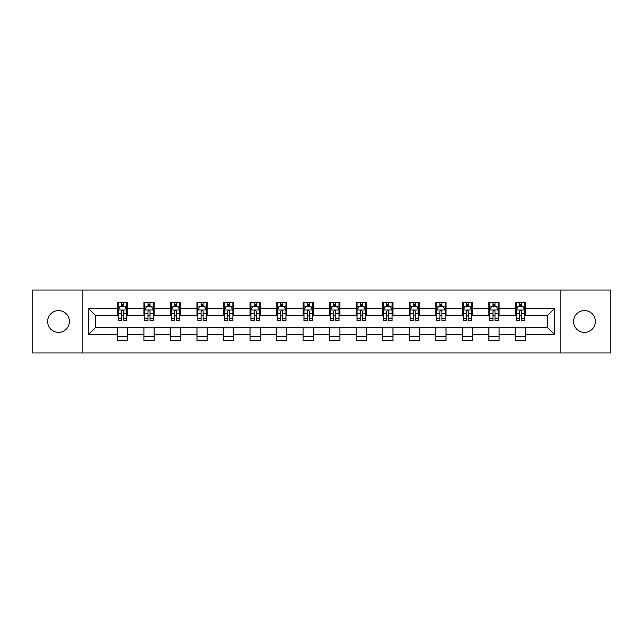 <?xml version="1.0" encoding="UTF-8"?>
<svg xmlns="http://www.w3.org/2000/svg" width="643" height="643" viewBox="0 0 643 643"><rect width="100%" height="100%" fill="white"/><g stroke="black" fill="none" stroke-linecap="round" stroke-linejoin="round"><path stroke-width="0.96" d="M584.487 310.617A10.883 10.883 0 0 0 573.596 321.5A10.883 10.883 0 0 0 584.487 332.383A10.883 10.883 0 0 0 595.37 321.5A10.883 10.883 0 0 0 584.487 310.617M58.513 310.617A10.883 10.883 0 0 0 47.63 321.5A10.883 10.883 0 0 0 58.513 332.383A10.883 10.883 0 0 0 69.404 321.5A10.883 10.883 0 0 0 58.513 310.617M560.157 352.967L610.85 352.967L610.85 290.033L560.157 290.033L560.157 352.967L82.843 352.967L82.843 290.033L32.15 290.033L32.15 352.967L82.843 352.967M560.157 290.033L82.843 290.033M525.628 308.576L525.628 302.363L515.421 302.363L515.421 308.576L499.089 308.576L499.089 302.363L488.881 302.363L488.881 308.576L472.557 308.576L472.557 302.363L462.349 302.363L462.349 308.576L446.017 308.576L446.017 302.363L435.809 302.363L435.809 308.576L419.477 308.576L419.477 302.363L409.278 302.363L409.278 308.576L392.945 308.576L392.945 302.363L382.738 302.363L382.738 308.576L366.406 308.576L366.406 302.363L356.198 302.363L356.198 308.576L339.874 308.576L339.874 302.363L329.666 302.363L329.666 308.576L313.334 308.576L313.334 302.363L303.126 302.363L303.126 308.576L286.802 308.576L286.802 302.363L276.594 302.363L276.594 308.576L260.262 308.576L260.262 302.363L250.055 302.363L250.055 308.576L233.722 308.576L233.722 302.363L223.523 302.363L223.523 308.576L207.191 308.576L207.191 302.363L196.983 302.363L196.983 308.576L180.651 308.576L180.651 302.363L170.443 302.363L170.443 308.576L154.119 308.576L154.119 302.363L143.911 302.363L143.911 308.576L127.579 308.576L127.579 302.363L117.372 302.363L117.372 308.576L88.453 308.576L88.453 334.424L95.26 327.625L117.372 327.625L117.372 340.637L127.579 340.637L127.579 327.625L143.911 327.625L143.911 340.637L154.119 340.637L154.119 327.625L170.443 327.625L170.443 340.637L180.651 340.637L180.651 327.625L196.983 327.625L196.983 340.637L207.191 340.637L207.191 327.625L223.523 327.625L223.523 340.637L233.722 340.637L233.722 327.625L250.055 327.625L250.055 340.637L260.262 340.637L260.262 327.625L276.594 327.625L276.594 340.637L286.802 340.637L286.802 327.625L303.126 327.625L303.126 340.637L313.334 340.637L313.334 327.625L329.666 327.625L329.666 340.637L339.874 340.637L339.874 327.625L356.198 327.625L356.198 340.637L366.406 340.637L366.406 327.625L382.738 327.625L382.738 340.637L392.945 340.637L392.945 327.625L409.278 327.625L409.278 340.637L419.477 340.637L419.477 327.625L435.809 327.625L435.809 340.637L446.017 340.637L446.017 327.625L462.349 327.625L462.349 340.637L472.557 340.637L472.557 327.625L488.881 327.625L488.881 340.637L499.089 340.637L499.089 327.625L515.421 327.625L515.421 340.637L525.628 340.637L525.628 327.625L547.74 327.625L547.74 315.375L525.628 315.375L525.628 308.576L554.547 308.576L554.547 334.424L525.628 334.424M515.421 334.424L499.089 334.424M488.881 334.424L472.557 334.424M462.349 334.424L446.017 334.424M435.809 334.424L419.477 334.424M409.278 334.424L392.945 334.424M382.738 334.424L366.406 334.424M356.198 334.424L339.874 334.424M329.666 334.424L313.334 334.424M303.126 334.424L286.802 334.424M276.594 334.424L260.262 334.424M250.055 334.424L233.722 334.424M223.523 334.424L207.191 334.424M196.983 334.424L180.651 334.424M170.443 334.424L154.119 334.424M143.911 334.424L127.579 334.424M117.372 334.424L88.453 334.424M515.421 308.576L515.421 315.375L499.089 315.375L499.089 308.576M488.881 308.576L488.881 315.375L472.557 315.375L472.557 308.576M462.349 308.576L462.349 315.375L446.017 315.375L446.017 308.576M435.809 308.576L435.809 315.375L419.477 315.375L419.477 308.576M409.278 308.576L409.278 315.375L392.945 315.375L392.945 308.576M382.738 308.576L382.738 315.375L366.406 315.375L366.406 308.576M356.198 308.576L356.198 315.375L339.874 315.375L339.874 308.576M329.666 308.576L329.666 315.375L313.334 315.375L313.334 308.576M303.126 308.576L303.126 315.375L286.802 315.375L286.802 308.576M276.594 308.576L276.594 315.375L260.262 315.375L260.262 308.576M250.055 308.576L250.055 315.375L233.722 315.375L233.722 308.576M223.523 308.576L223.523 315.375L207.191 315.375L207.191 308.576M196.983 308.576L196.983 315.375L180.651 315.375L180.651 308.576M170.443 308.576L170.443 315.375L154.119 315.375L154.119 308.576M143.911 308.576L143.911 315.375L127.579 315.375L127.579 308.576M117.372 308.576L117.372 315.375L95.26 315.375L88.453 308.576M95.26 315.375L95.26 327.625M554.547 334.424L547.74 327.625M547.74 315.375L554.547 308.576M117.372 306.615L118.224 306.615M121.455 306.615L123.496 306.615M126.727 306.615L127.579 306.615M117.372 315.207L118.224 315.207M121.455 315.207L123.496 315.207M126.727 315.207L127.579 315.207M117.372 327.793L127.579 327.793M117.372 336.385L127.579 336.385M143.911 327.793L154.119 327.793M143.911 336.385L154.119 336.385M143.911 306.615L144.763 306.615M147.994 306.615L150.036 306.615M153.267 306.615L154.119 306.615M143.911 315.207L144.763 315.207M147.994 315.207L150.036 315.207M153.267 315.207L154.119 315.207M170.443 327.793L180.651 327.793M170.443 336.385L180.651 336.385M170.443 306.615L171.295 306.615M174.526 306.615L176.568 306.615M179.799 306.615L180.651 306.615M170.443 315.207L171.295 315.207M174.526 315.207L176.568 315.207M179.799 315.207L180.651 315.207M196.983 327.793L207.191 327.793M196.983 336.385L207.191 336.385M196.983 306.615L197.835 306.615M201.066 306.615L203.108 306.615M206.339 306.615L207.191 306.615M196.983 315.207L197.835 315.207M201.066 315.207L203.108 315.207M206.339 315.207L207.191 315.207M223.523 327.793L233.722 327.793M223.523 336.385L233.722 336.385M223.523 306.615L224.367 306.615M227.598 306.615L229.639 306.615M232.879 306.615L233.722 306.615M223.523 315.207L224.367 315.207M227.598 315.207L229.639 315.207M232.879 315.207L233.722 315.207M250.055 327.793L260.262 327.793M250.055 336.385L260.262 336.385M250.055 306.615L250.907 306.615M254.138 306.615L256.179 306.615M259.41 306.615L260.262 306.615M250.055 315.207L250.907 315.207M254.138 315.207L256.179 315.207M259.41 315.207L260.262 315.207M276.594 327.793L286.802 327.793M276.594 336.385L286.802 336.385M276.594 306.615L277.446 306.615M280.678 306.615L282.719 306.615M285.95 306.615L286.802 306.615M276.594 315.207L277.446 315.207M280.678 315.207L282.719 315.207M285.95 315.207L286.802 315.207M303.126 327.793L313.334 327.793M303.126 336.385L313.334 336.385M303.126 306.615L303.978 306.615M307.209 306.615L309.251 306.615M312.482 306.615L313.334 306.615M303.126 315.207L303.978 315.207M307.209 315.207L309.251 315.207M312.482 315.207L313.334 315.207M329.666 327.793L339.874 327.793M329.666 336.385L339.874 336.385M329.666 306.615L330.518 306.615M333.749 306.615L335.791 306.615M339.022 306.615L339.874 306.615M329.666 315.207L330.518 315.207M333.749 315.207L335.791 315.207M339.022 315.207L339.874 315.207M356.198 327.793L366.406 327.793M356.198 336.385L366.406 336.385M356.198 306.615L357.05 306.615M360.281 306.615L362.322 306.615M365.554 306.615L366.406 306.615M356.198 315.207L357.05 315.207M360.281 315.207L362.322 315.207M365.554 315.207L366.406 315.207M382.738 327.793L392.945 327.793M382.738 336.385L392.945 336.385M382.738 306.615L383.59 306.615M386.821 306.615L388.862 306.615M392.093 306.615L392.945 306.615M382.738 315.207L383.59 315.207M386.821 315.207L388.862 315.207M392.093 315.207L392.945 315.207M409.278 327.793L419.477 327.793M409.278 336.385L419.477 336.385M409.278 306.615L410.121 306.615M413.361 306.615L415.402 306.615M418.633 306.615L419.477 306.615M409.278 315.207L410.121 315.207M413.361 315.207L415.402 315.207M418.633 315.207L419.477 315.207M435.809 327.793L446.017 327.793M435.809 336.385L446.017 336.385M435.809 306.615L436.661 306.615M439.892 306.615L441.934 306.615M445.165 306.615L446.017 306.615M435.809 315.207L436.661 315.207M439.892 315.207L441.934 315.207M445.165 315.207L446.017 315.207M462.349 327.793L472.557 327.793M462.349 336.385L472.557 336.385M462.349 306.615L463.201 306.615M466.432 306.615L468.474 306.615M471.705 306.615L472.557 306.615M462.349 315.207L463.201 315.207M466.432 315.207L468.474 315.207M471.705 315.207L472.557 315.207M488.881 327.793L499.089 327.793M488.881 336.385L499.089 336.385M488.881 306.615L489.733 306.615M492.964 306.615L495.006 306.615M498.237 306.615L499.089 306.615M488.881 315.207L489.733 315.207M492.964 315.207L495.006 315.207M498.237 315.207L499.089 315.207M515.421 327.793L525.628 327.793M515.421 336.385L525.628 336.385M515.421 306.615L516.273 306.615M519.504 306.615L521.545 306.615M524.776 306.615L525.628 306.615M515.421 315.207L516.273 315.207M519.504 315.207L521.545 315.207M524.776 315.207L525.628 315.207M123.496 304.573L121.455 304.573M126.727 318.349L123.496 318.349L123.496 320.479L126.727 320.479L126.727 310.103L125.031 306.703L119.928 306.703L118.224 310.103L118.224 320.479L121.455 320.479L121.455 318.349L118.224 318.349M118.224 310.103L118.224 302.363M126.727 310.103L126.727 302.363M121.455 306.703L121.455 302.363M123.496 302.363L123.496 306.703M123.496 318.349L123.496 311.381C122.821 310.071 122.138 310.071 121.455 311.381L121.455 318.349M150.036 304.573L147.994 304.573M153.267 318.349L150.036 318.349L150.036 320.479L153.267 320.479L153.267 310.103L151.563 306.703L146.459 306.703L144.763 310.103L144.763 320.479L147.994 320.479L147.994 318.349L144.763 318.349M144.763 310.103L144.763 302.363M153.267 310.103L153.267 302.363M147.994 306.703L147.994 302.363M150.036 302.363L150.036 306.703M150.036 318.349L150.036 311.381C149.353 310.071 148.67 310.071 147.994 311.381L147.994 318.349M176.568 304.573L174.526 304.573M179.799 318.349L176.568 318.349L176.568 320.479L179.799 320.479L179.799 310.103L178.103 306.703L172.999 306.703L171.295 310.103L171.295 320.479L174.526 320.479L174.526 318.349L171.295 318.349M171.295 310.103L171.295 302.363M179.799 310.103L179.799 302.363M174.526 306.703L174.526 302.363M176.568 302.363L176.568 306.703M176.568 318.349L176.568 311.381C175.893 310.071 175.209 310.071 174.526 311.381L174.526 318.349M203.108 304.573L201.066 304.573M206.339 318.349L203.108 318.349L203.108 320.479L206.339 320.479L206.339 310.103L204.635 306.703L199.531 306.703L197.835 310.103L197.835 320.479L201.066 320.479L201.066 318.349L197.835 318.349M197.835 310.103L197.835 302.363M206.339 310.103L206.339 302.363M201.066 306.703L201.066 302.363M203.108 302.363L203.108 306.703M203.108 318.349L203.108 311.381C202.424 310.071 201.749 310.071 201.066 311.381L201.066 318.349M229.639 304.573L227.598 304.573M232.879 318.349L229.639 318.349L229.639 320.479L232.879 320.479L232.879 310.103L231.175 306.703L226.071 306.703L224.367 310.103L224.367 320.479L227.598 320.479L227.598 318.349L224.367 318.349M224.367 310.103L224.367 302.363M232.879 310.103L232.879 302.363M227.598 306.703L227.598 302.363M229.639 302.363L229.639 306.703M229.639 318.349L229.639 311.381C228.964 310.071 228.281 310.071 227.598 311.381L227.598 318.349M256.179 304.573L254.138 304.573M259.41 318.349L256.179 318.349L256.179 320.479L259.41 320.479L259.41 310.103L257.706 306.703L252.611 306.703L250.907 310.103L250.907 320.479L254.138 320.479L254.138 318.349L250.907 318.349M250.907 310.103L250.907 302.363M259.41 310.103L259.41 302.363M254.138 306.703L254.138 302.363M256.179 302.363L256.179 306.703M256.179 318.349L256.179 311.381C255.496 310.071 254.821 310.071 254.138 311.381L254.138 318.349M282.719 304.573L280.678 304.573M285.95 318.349L282.719 318.349L282.719 320.479L285.95 320.479L285.95 310.103L284.246 306.703L279.142 306.703L277.446 310.103L277.446 320.479L280.678 320.479L280.678 318.349L277.446 318.349M277.446 310.103L277.446 302.363M285.95 310.103L285.95 302.363M280.678 306.703L280.678 302.363M282.719 302.363L282.719 306.703M282.719 318.349L282.719 311.381C282.036 310.071 281.353 310.071 280.678 311.381L280.678 318.349M309.251 304.573L307.209 304.573M312.482 318.349L309.251 318.349L309.251 320.479L312.482 320.479L312.482 310.103L310.786 306.703L305.682 306.703L303.978 310.103L303.978 320.479L307.209 320.479L307.209 318.349L303.978 318.349M303.978 310.103L303.978 302.363M312.482 310.103L312.482 302.363M307.209 306.703L307.209 302.363M309.251 302.363L309.251 306.703M309.251 318.349L309.251 311.381C308.576 310.071 307.893 310.071 307.209 311.381L307.209 318.349M335.791 304.573L333.749 304.573M339.022 318.349L335.791 318.349L335.791 320.479L339.022 320.479L339.022 310.103L337.318 306.703L332.214 306.703L330.518 310.103L330.518 320.479L333.749 320.479L333.749 318.349L330.518 318.349M330.518 310.103L330.518 302.363M339.022 310.103L339.022 302.363M333.749 306.703L333.749 302.363M335.791 302.363L335.791 306.703M335.791 318.349L335.791 311.381C335.107 310.071 334.432 310.071 333.749 311.381L333.749 318.349M362.322 304.573L360.281 304.573M365.554 318.349L362.322 318.349L362.322 320.479L365.554 320.479L365.554 310.103L363.858 306.703L358.754 306.703L357.05 310.103L357.05 320.479L360.281 320.479L360.281 318.349L357.05 318.349M357.05 310.103L357.05 302.363M365.554 310.103L365.554 302.363M360.281 306.703L360.281 302.363M362.322 302.363L362.322 306.703M362.322 318.349L362.322 311.381C361.647 310.071 360.964 310.071 360.281 311.381L360.281 318.349M388.862 304.573L386.821 304.573M392.093 318.349L388.862 318.349L388.862 320.479L392.093 320.479L392.093 310.103L390.389 306.703L385.294 306.703L383.59 310.103L383.59 320.479L386.821 320.479L386.821 318.349L383.59 318.349M383.59 310.103L383.59 302.363M392.093 310.103L392.093 302.363M386.821 306.703L386.821 302.363M388.862 302.363L388.862 306.703M388.862 318.349L388.862 311.381C388.179 310.071 387.504 310.071 386.821 311.381L386.821 318.349M415.402 304.573L413.361 304.573M418.633 318.349L415.402 318.349L415.402 320.479L418.633 320.479L418.633 310.103L416.929 306.703L411.825 306.703L410.121 310.103L410.121 320.479L413.361 320.479L413.361 318.349L410.121 318.349M410.121 310.103L410.121 302.363M418.633 310.103L418.633 302.363M413.361 306.703L413.361 302.363M415.402 302.363L415.402 306.703M415.402 318.349L415.402 311.381C414.719 310.071 414.036 310.071 413.361 311.381L413.361 318.349M441.934 304.573L439.892 304.573M445.165 318.349L441.934 318.349L441.934 320.479L445.165 320.479L445.165 310.103L443.469 306.703L438.365 306.703L436.661 310.103L436.661 320.479L439.892 320.479L439.892 318.349L436.661 318.349M436.661 310.103L436.661 302.363M445.165 310.103L445.165 302.363M439.892 306.703L439.892 302.363M441.934 302.363L441.934 306.703M441.934 318.349L441.934 311.381C441.259 310.071 440.576 310.071 439.892 311.381L439.892 318.349M468.474 304.573L466.432 304.573M471.705 318.349L468.474 318.349L468.474 320.479L471.705 320.479L471.705 310.103L470.001 306.703L464.897 306.703L463.201 310.103L463.201 320.479L466.432 320.479L466.432 318.349L463.201 318.349M463.201 310.103L463.201 302.363M471.705 310.103L471.705 302.363M466.432 306.703L466.432 302.363M468.474 302.363L468.474 306.703M468.474 318.349L468.474 311.381C467.791 310.071 467.115 310.071 466.432 311.381L466.432 318.349M495.006 304.573L492.964 304.573M498.237 318.349L495.006 318.349L495.006 320.479L498.237 320.479L498.237 310.103L496.541 306.703L491.437 306.703L489.733 310.103L489.733 320.479L492.964 320.479L492.964 318.349L489.733 318.349M489.733 310.103L489.733 302.363M498.237 310.103L498.237 302.363M492.964 306.703L492.964 302.363M495.006 302.363L495.006 306.703M495.006 318.349L495.006 311.381C494.33 310.071 493.647 310.071 492.964 311.381L492.964 318.349M521.545 304.573L519.504 304.573M524.776 318.349L521.545 318.349L521.545 320.479L524.776 320.479L524.776 310.103L523.072 306.703L517.969 306.703L516.273 310.103L516.273 320.479L519.504 320.479L519.504 318.349L516.273 318.349M516.273 310.103L516.273 302.363M524.776 310.103L524.776 302.363M519.504 306.703L519.504 302.363M521.545 302.363L521.545 306.703M521.545 318.349L521.545 311.381C520.862 310.071 520.187 310.071 519.504 311.381L519.504 318.349M126.687 310.014L118.264 310.014M118.224 306.904L119.823 306.904M125.128 306.904L126.727 306.904M121.455 313.784L118.224 313.784M126.727 313.784L123.496 313.784M123.496 305.658L121.455 305.658M153.219 310.014L144.804 310.014M144.763 306.904L146.363 306.904M151.668 306.904L153.267 306.904M147.994 313.784L144.763 313.784M153.267 313.784L150.036 313.784M150.036 305.658L147.994 305.658M179.759 310.014L171.335 310.014M171.295 306.904L172.895 306.904M178.199 306.904L179.799 306.904M174.526 313.784L171.295 313.784M179.799 313.784L176.568 313.784M176.568 305.658L174.526 305.658M206.299 310.014L197.875 310.014M197.835 306.904L199.434 306.904M204.739 306.904L206.339 306.904M201.066 313.784L197.835 313.784M206.339 313.784L203.108 313.784M203.108 305.658L201.066 305.658M232.83 310.014L224.415 310.014M224.367 306.904L225.966 306.904M231.279 306.904L232.879 306.904M227.598 313.784L224.367 313.784M232.879 313.784L229.639 313.784M229.639 305.658L227.598 305.658M259.37 310.014L250.947 310.014M250.907 306.904L252.506 306.904M257.811 306.904L259.41 306.904M254.138 313.784L250.907 313.784M259.41 313.784L256.179 313.784M256.179 305.658L254.138 305.658M285.902 310.014L277.487 310.014M277.446 306.904L279.038 306.904M284.351 306.904L285.95 306.904M280.678 313.784L277.446 313.784M285.95 313.784L282.719 313.784M282.719 305.658L280.678 305.658M312.442 310.014L304.018 310.014M303.978 306.904L305.578 306.904M310.882 306.904L312.482 306.904M307.209 313.784L303.978 313.784M312.482 313.784L309.251 313.784M309.251 305.658L307.209 305.658M338.982 310.014L330.558 310.014M330.518 306.904L332.118 306.904M337.422 306.904L339.022 306.904M333.749 313.784L330.518 313.784M339.022 313.784L335.791 313.784M335.791 305.658L333.749 305.658M365.513 310.014L357.098 310.014M357.05 306.904L358.649 306.904M363.962 306.904L365.554 306.904M360.281 313.784L357.05 313.784M365.554 313.784L362.322 313.784M362.322 305.658L360.281 305.658M392.053 310.014L383.63 310.014M383.59 306.904L385.189 306.904M390.494 306.904L392.093 306.904M386.821 313.784L383.59 313.784M392.093 313.784L388.862 313.784M388.862 305.658L386.821 305.658M418.585 310.014L410.17 310.014M410.121 306.904L411.721 306.904M417.034 306.904L418.633 306.904M413.361 313.784L410.121 313.784M418.633 313.784L415.402 313.784M415.402 305.658L413.361 305.658M445.125 310.014L436.701 310.014M436.661 306.904L438.261 306.904M443.566 306.904L445.165 306.904M439.892 313.784L436.661 313.784M445.165 313.784L441.934 313.784M441.934 305.658L439.892 305.658M471.665 310.014L463.241 310.014M463.201 306.904L464.801 306.904M470.105 306.904L471.705 306.904M466.432 313.784L463.201 313.784M471.705 313.784L468.474 313.784M468.474 305.658L466.432 305.658M498.196 310.014L489.781 310.014M489.733 306.904L491.332 306.904M496.637 306.904L498.237 306.904M492.964 313.784L489.733 313.784M498.237 313.784L495.006 313.784M495.006 305.658L492.964 305.658M524.736 310.014L516.313 310.014M516.273 306.904L517.872 306.904M523.177 306.904L524.776 306.904M519.504 313.784L516.273 313.784M524.776 313.784L521.545 313.784M521.545 305.658L519.504 305.658"/></g></svg>

